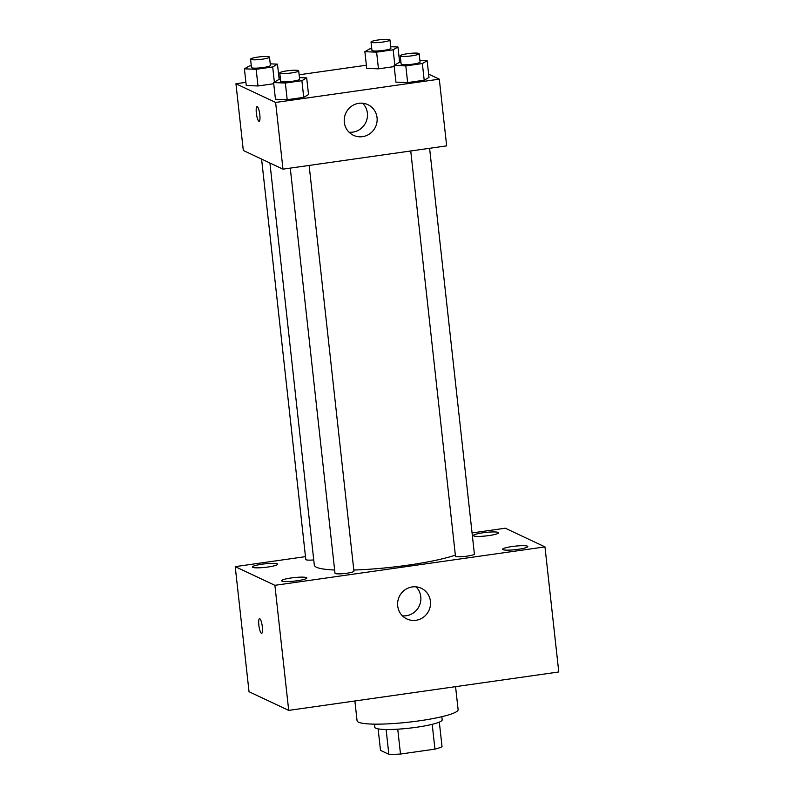 <?xml version="1.0" encoding="UTF-8"?>
<svg xmlns="http://www.w3.org/2000/svg" width="794" height="794" viewBox="0 0 794 794"><rect width="100%" height="100%" fill="white"/><g stroke="black" fill="none" stroke-linecap="round" stroke-linejoin="round"><path stroke-width="1.19" d="M432.204 724.327L434.943 749.139L400.494 754.032A32.802 4.546 -6.3 0 1 388.842 754.3L380.495 750.37L378.123 728.862M434.943 749.139A32.802 4.546 -6.3 0 0 442.04 746.727L439.32 722.103M441.841 716.704L442.189 719.821A33.884 4.695 173.7 0 1 409.019 728.207A33.884 4.695 173.7 0 1 374.828 727.254L374.48 724.138M397.744 729.18L400.494 754.032M386.112 729.488L388.842 754.3M354.878 700.973L357.072 720.773A50.826 7.047 -6.3 0 0 408.364 722.203A50.826 7.047 -6.3 0 0 458.108 709.618L455.567 686.651M472.063 532.943L505.292 528.218L544.972 546.887L558.778 671.972L288.708 710.392L249.028 691.713L235.223 566.638L305.482 556.644M297.184 580.751A12.704 1.767 -6.3 0 0 306.841 577.963A12.704 1.767 -6.3 0 0 294.018 577.605A12.704 1.767 -6.3 0 0 281.582 580.751A12.704 1.767 -6.3 0 0 297.184 580.751M518.154 549.319A12.704 1.767 -6.3 0 0 527.812 546.52A12.704 1.767 -6.3 0 0 514.988 546.163A12.704 1.767 -6.3 0 0 502.552 549.309A12.704 1.767 -6.3 0 0 518.154 549.319M488.955 535.573A12.704 1.767 -6.3 0 0 498.612 532.774A12.704 1.767 -6.3 0 0 485.789 532.417A12.704 1.767 -6.3 0 0 473.353 535.563A12.704 1.767 -6.3 0 0 488.955 535.573M267.985 567.005A12.704 1.767 -6.3 0 0 277.642 564.216A12.704 1.767 -6.3 0 0 264.819 563.859A12.704 1.767 -6.3 0 0 252.383 567.005A12.704 1.767 -6.3 0 0 267.985 567.005M544.972 546.887L274.893 585.317L288.708 710.392M412.235 586.945A16.942 16.366 -64.8 0 1 421.286 588.294A16.942 16.366 -64.8 0 1 428.879 610.596A16.942 16.366 -64.8 0 1 406.856 618.953A16.942 16.366 -64.8 0 1 397.844 601.207A16.942 16.366 -64.8 0 1 412.235 586.945M416.066 586.865A16.942 16.366 -64.8 0 1 419.212 606.05A16.942 16.366 -64.8 0 1 402.419 615.836M274.893 585.317L235.223 566.638M261.633 633.344A7.414 1.618 81.9 0 1 261.395 633.304A7.414 1.618 81.9 0 1 258.913 625.712A7.414 1.618 81.9 0 1 259.539 618.665A7.414 1.618 81.9 0 1 262.189 625.781A7.414 1.618 81.9 0 1 261.633 633.344A7.414 1.618 81.9 0 1 261.395 633.304A7.414 1.618 81.9 0 1 258.913 625.722A7.414 1.618 81.9 0 1 259.539 618.665M290.267 168.12L334.999 573.248A9.518 1.32 -6.3 0 0 346.69 573.258A9.518 1.32 -6.3 0 0 353.926 571.164L309.134 165.44M261.593 159.088L305.799 559.502A9.518 1.32 -6.3 0 0 313.739 559.939M410.736 150.979L455.468 556.108A9.518 1.32 -6.3 0 0 455.726 556.376A9.518 1.32 -6.3 0 0 467.16 556.118A9.518 1.32 -6.3 0 0 474.395 554.023L429.604 148.299M269.92 163.008L314.315 565.13A76.244 10.57 -6.3 0 0 334.641 570.013M353.796 570.032A76.244 10.57 -6.3 0 0 455.359 555.105M428.631 74.14L439.3 79.162L446.665 145.868L282.982 169.152L243.311 150.483L235.947 83.767L245.902 82.358M278.982 77.653L280.262 77.465M299.13 74.785L366.371 65.217M399.442 60.513L400.811 61.039M299.437 77.594L306.683 77.881L308.529 94.555L303.725 97.364L287.19 99.716L275.449 99.26L273.612 82.586L278.406 79.777L280.481 79.479M390.708 46.707L397.953 46.995L393.159 49.804L376.614 52.156L378.46 68.84L394.201 66.597L378.46 68.84L366.719 68.373L364.873 51.699L369.676 48.891L371.751 48.593M439.3 79.162L275.617 102.446L235.947 83.767M270.238 63.848L277.483 64.135L272.689 66.944L256.154 69.296L257.99 85.97L273.741 83.737L257.99 85.97L246.249 85.514L244.413 68.84L249.207 66.031L251.281 65.733M419.907 60.453L427.152 60.741L428.998 77.415L424.195 80.224L407.659 82.576L395.918 82.119L394.082 65.445L398.876 62.637L400.95 62.339M275.617 102.446L282.982 169.152M377.051 117.661A16.942 16.366 -64.8 0 1 370.183 133.481A16.942 16.366 -64.8 0 1 353.469 135.317A16.942 16.366 -64.8 0 1 345.876 113.016A16.942 16.366 -64.8 0 1 367.9 104.659A16.942 16.366 -64.8 0 1 377.051 117.661M258.894 121.254A7.414 1.618 81.9 0 1 256.412 113.661A7.414 1.618 81.9 0 1 257.038 106.614A7.414 1.618 81.9 0 1 259.688 113.731A7.414 1.618 81.9 0 1 259.132 121.293A7.414 1.618 81.9 0 1 258.894 121.254M362.669 103.23A16.942 16.366 -64.8 0 1 367.384 113.115A16.942 16.366 -64.8 0 1 349.032 132.201M427.152 60.741L422.358 63.55L405.813 65.902L394.082 65.445M400.226 55.798L401.149 64.135A9.518 1.32 -6.3 0 0 410.756 64.403A9.518 1.32 -6.3 0 0 420.076 62.051L419.163 53.714A9.518 1.32 -6.3 0 0 418.895 53.446A9.518 1.32 -6.3 0 0 408.503 53.565A9.518 1.32 -6.3 0 0 400.226 55.798A9.518 1.32 -6.3 0 0 409.843 56.066A9.518 1.32 -6.3 0 0 419.163 53.714M428.998 77.415L424.195 80.224L407.659 82.576L395.918 82.119M422.358 63.55L424.195 80.224M405.813 65.902L407.659 82.576M306.683 77.881L301.889 80.69L285.354 83.042L273.612 82.586M279.766 72.939L280.679 81.276A9.518 1.32 -6.3 0 0 290.296 81.544A9.518 1.32 -6.3 0 0 299.616 79.182L298.693 70.845A9.518 1.32 -6.3 0 0 298.425 70.587A9.518 1.32 -6.3 0 0 288.033 70.706A9.518 1.32 -6.3 0 0 279.766 72.939A9.518 1.32 -6.3 0 0 289.373 73.207A9.518 1.32 -6.3 0 0 298.693 70.845M308.529 94.555L303.725 97.364L287.19 99.716L275.449 99.26M301.889 80.69L303.725 97.364M285.354 83.042L287.19 99.716M376.614 52.156L364.873 51.699M371.026 42.052L371.949 50.389A9.518 1.32 -6.3 0 0 381.557 50.657A9.518 1.32 -6.3 0 0 390.876 48.305L389.963 39.968A9.518 1.32 -6.3 0 0 389.695 39.7A9.518 1.32 -6.3 0 0 379.304 39.819A9.518 1.32 -6.3 0 0 371.026 42.052A9.518 1.32 -6.3 0 0 380.644 42.32A9.518 1.32 -6.3 0 0 389.963 39.968M397.953 46.995L399.67 62.518M393.159 49.804L394.836 64.999M378.46 68.84L366.719 68.373M256.154 69.296L244.413 68.84M250.567 59.193L251.48 67.53A9.518 1.32 -6.3 0 0 261.097 67.798A9.518 1.32 -6.3 0 0 270.407 65.445L269.494 57.099A9.518 1.32 -6.3 0 0 269.226 56.84A9.518 1.32 -6.3 0 0 258.834 56.96A9.518 1.32 -6.3 0 0 250.567 59.193A9.518 1.32 -6.3 0 0 260.174 59.461A9.518 1.32 -6.3 0 0 269.494 57.099M277.483 64.135L279.2 79.658M272.689 66.944L274.367 82.139M257.99 85.97L246.249 85.514"/></g></svg>
